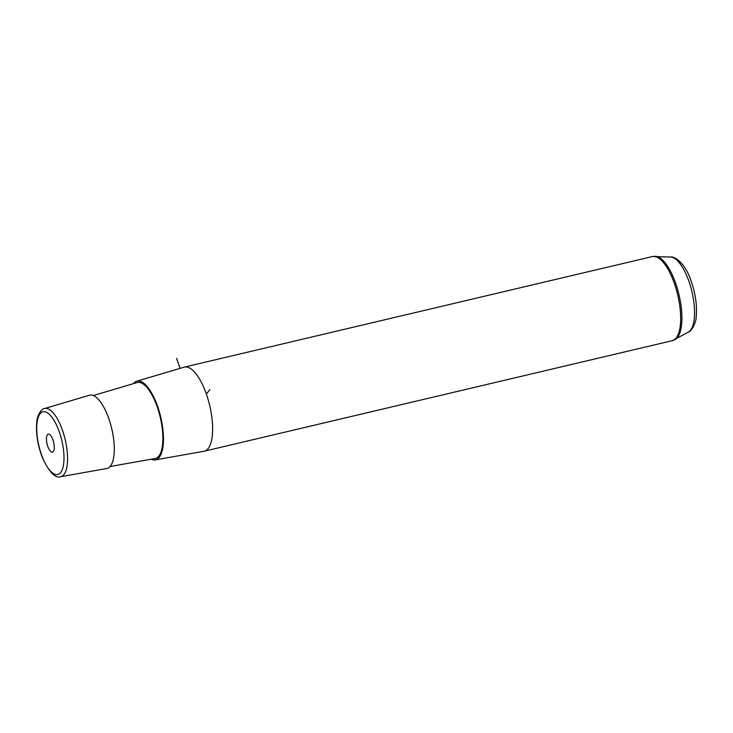 <?xml version="1.0" encoding="UTF-8"?>
<svg xmlns="http://www.w3.org/2000/svg" width="733" height="733" viewBox="0 0 733 733"><rect width="100%" height="100%" fill="white"/><g stroke="black" fill="none" stroke-linecap="round" stroke-linejoin="round"><path stroke-width="1.1" d="M113.927 455.624A37.658 13.744 -103.3 0 0 107.293 414.603A37.658 13.744 -103.3 0 0 89.435 395.234L44.456 408.565A35.019 12.782 76.7 0 1 61.068 426.579A35.019 12.782 76.7 0 1 67.225 464.722A35.019 12.782 76.7 0 1 60.546 476.725L106.743 468.524A37.658 13.744 -103.3 0 0 113.927 455.624M93.32 395.536L137.098 382.553A39.041 14.248 76.7 0 1 155.625 402.637A39.041 14.248 76.7 0 1 162.488 445.16A39.041 14.248 76.7 0 1 155.048 458.528L110.087 466.509M151.255 459.206A40.434 14.752 -103.3 0 0 155.359 459.893A40.434 14.752 -103.3 0 0 163.065 446.04A40.434 14.752 -103.3 0 0 155.955 402.005A40.434 14.752 -103.3 0 0 136.769 381.197A40.434 14.752 -103.3 0 0 133.415 383.652M136.769 381.197L184.111 367.169A43.21 15.769 76.7 0 1 184.423 367.086A43.21 15.769 76.7 0 1 204.764 389.782A43.21 15.769 76.7 0 1 212.213 436.456A43.21 15.769 76.7 0 1 204.287 451.198A43.21 15.769 76.7 0 1 203.976 451.262L155.359 459.893M51.722 452.124A9.263 3.381 76.7 0 1 46.857 442.934A9.263 3.381 76.7 0 1 48.231 434.128A9.263 3.381 76.7 0 1 49.001 434.174A9.263 3.381 76.7 0 1 53.866 443.364A9.263 3.381 76.7 0 1 52.492 452.169A9.263 3.381 76.7 0 1 51.722 452.124M180.08 368.369L176.552 358.3M206.349 393.997L209.83 389.599M37.044 422.767A32.243 11.765 -103.3 0 0 47.453 467.159A32.243 11.765 -103.3 0 0 63.689 463.531A32.243 11.765 -103.3 0 0 53.28 419.139A32.243 11.765 -103.3 0 0 37.044 422.767M670.759 257.036C674.507 256.055 684.86 263.239 690.349 278.87C695.36 292.302 697.303 304.992 696.185 316.949C696.249 322.218 691.476 331.591 688.47 332.04A38.748 14.138 -103.3 0 0 694.178 319.368A38.748 14.138 -103.3 0 0 688.195 279.319A38.748 14.138 -103.3 0 0 670.759 257.036L652.462 256.55L184.423 367.086M688.47 332.04L672.326 340.662A43.21 15.769 -103.3 0 0 680.251 325.919A43.21 15.769 -103.3 0 0 672.802 279.246A43.21 15.769 -103.3 0 0 652.462 256.55M675.139 339.553A43.027 15.695 -103.3 0 0 681.479 325.498A43.027 15.695 -103.3 0 0 674.836 281.014A43.027 15.695 -103.3 0 0 655.476 256.275M44.456 408.565C41.011 408.721 37.007 416.069 36.797 421.832C35.761 432.946 37.594 444.83 42.312 457.474C49.148 472.153 55.232 478.567 60.546 476.725M672.326 340.662L204.287 451.198"/></g></svg>
